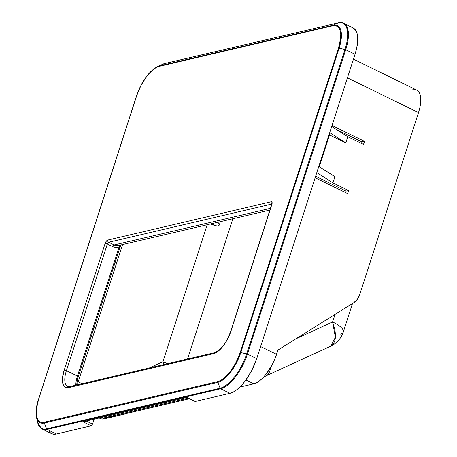 <?xml version="1.0" encoding="UTF-8"?>
<svg xmlns="http://www.w3.org/2000/svg" width="457" height="457" viewBox="0 0 457 457"><rect width="100%" height="100%" fill="white"/><g stroke="black" fill="none" stroke-linecap="round" stroke-linejoin="round"><path stroke-width="0.69" d="M343.333 331.885A23.661 6.958 -162.1 0 0 332.576 321.945L334.964 330.2L335.432 334.375L335.301 338.237L334.678 341.145L333.244 344.047L330.674 346.206L335.392 337.323L332.576 321.945A23.661 6.958 17.9 0 1 343.304 331.982A23.661 6.958 17.9 0 1 340.088 334.147M330.12 346.429L329.52 346.6M265.905 376.014A23.661 11.928 -114.7 0 0 270.464 367.788A23.661 11.928 65.3 0 1 265.808 376.06A23.661 11.928 65.3 0 1 264.643 376.459A23.661 20.325 -103.2 0 1 263.9 376.779M189.524 398.715L113.884 416.436L189.524 398.715M105.55 417.504L104.99 417.144L105.55 417.504L188.301 398.121L105.55 417.504L113.884 416.436L105.55 417.504L104.133 416.813L105.504 417.515L113.884 416.436M335.01 314.422L332.576 321.945L295.868 338.843L332.576 321.945L335.01 314.422M164.32 364.697L162.943 361.687A16.898 4.97 -162.1 0 0 167.622 363.675A16.898 4.97 17.9 0 1 162.943 361.687A16.898 8.523 -114.7 0 0 164.206 364.475M217.703 222.439L219.291 223.77L219.12 225.278L217.606 225.969L215.384 225.701A16.898 4.97 -162.1 0 1 210.546 223.959L215.384 225.701L211.408 223.759L215.384 225.701L217.606 225.969L219.4 224.804L218.583 222.965L217.481 222.336M187.559 359.008L232.864 218.732L187.559 359.008M100.163 418.469L101.757 418.966L104.39 418.812L124.607 414.076L104.39 418.812L101.54 417.424L104.39 418.812A28.728 12.036 -63.9 0 1 100.209 418.492L99.158 417.978M239.856 387.079L253.812 383.811L256.765 382.652L259.93 380.538L263.186 377.545L266.408 373.786L272.246 364.583L274.646 359.488L277.959 350.016L353.547 302.86L277.959 350.016L276.571 354.324L260.633 346.532L276.571 354.324A28.728 12.036 -63.9 0 1 253.812 383.811L239.856 387.079M319.272 166.725L334.89 176.722L319.272 166.725L330.194 132.907L319.272 166.725M345.812 142.91L330.194 132.907L345.812 142.91L347.8 136.757L363.526 144.446L364.515 141.373L361.99 141.967L361.504 143.464L361.99 141.967L336.341 129.422L361.99 141.967L364.515 141.373L332.028 125.486L364.515 141.373L363.526 144.446L347.8 136.757L331.713 126.458L347.8 136.757L345.812 142.91L329.531 134.946L345.812 142.91M353.45 59.159L416.801 90.143A28.728 12.036 -63.9 0 1 418.498 112.593L347.417 77.833L418.498 112.593L359.665 294.736L418.498 112.593L419.869 107.561L420.634 102.854L420.771 98.643L420.269 95.102L419.149 92.36L416.75 90.12M415.247 89.669L412.62 89.818M359.665 294.736A16.898 14.521 -103.2 0 1 353.547 302.86L357.248 299.444L359.665 294.736M315.627 176.253L346.103 191.157L348.628 190.563L332.902 182.874L316.815 172.575L332.902 182.874L334.89 176.722L332.902 182.874L348.628 190.563L346.103 191.157L315.627 176.253M345.618 192.648L346.103 191.157L345.618 192.648M347.634 193.637L348.628 190.563L347.634 193.637L315.147 177.75L347.634 193.637M149.285 367.971L162.943 361.687L207.175 224.747L162.943 361.687L149.285 367.971M94.153 419.155L92.56 424.085L86.253 421.006L92.56 424.085L91.223 425.821L92.56 424.085L94.153 419.155M245.94 379.961L253.812 383.811L245.94 379.961M77.41 384.811A16.898 7.084 116.1 0 1 78.221 381.835L82.071 383.72L78.221 381.835L122.556 244.575L78.221 381.835A1.691 0.497 -162.1 0 0 77.005 381.418A1.691 0.497 17.9 0 1 78.221 381.835A16.898 7.084 116.1 0 0 77.41 384.811M352.97 27.837L355.792 30.476L357.111 33.698L357.7 37.868L357.54 42.821L356.637 48.362L355.026 54.28L256.72 358.636L251.636 370.701L244.763 381.526L240.976 385.948L237.149 389.473L233.424 391.963L229.945 393.323L195.162 401.474L186.89 397.43L82.951 421.777L91.223 425.821L56.434 433.973L53.338 434.15L51.464 433.567M50.744 433.139L48.75 430.98M355.026 54.28L345.715 49.733L247.414 354.084L256.72 358.636L355.026 54.28A33.801 14.161 -63.9 0 0 353.027 27.866L343.721 23.313A33.801 14.161 116.1 0 1 345.715 49.733L355.026 54.28M229.945 393.323A33.801 14.161 -63.9 0 0 256.72 358.636L247.414 354.084A33.801 14.161 116.1 0 1 220.64 388.77L229.945 393.323L220.64 388.77L47.128 429.42L56.434 433.973L91.223 425.821L82.951 421.777L186.89 397.43L195.162 401.474L229.945 393.323M42.004 428.934A33.801 14.161 -63.9 0 0 47.128 429.42A33.801 14.161 116.1 0 1 42.21 429.043L51.515 433.59A33.801 14.161 -63.9 0 0 56.434 433.973L47.128 429.42L220.64 388.77A33.801 14.161 -63.9 0 0 247.414 354.084L345.715 49.733A1.017 0.297 -162.1 0 0 344.984 49.482L246.683 353.832A1.017 0.297 17.9 0 1 247.414 354.084A1.017 0.297 -162.1 0 0 246.683 353.832A33.504 14.036 116.1 0 1 220.143 388.216A1.017 0.868 76.8 0 0 220.64 388.77A1.017 0.868 -103.2 0 1 220.143 388.216L46.631 428.86A1.017 0.868 76.8 0 0 47.128 429.42A1.017 0.868 -103.2 0 1 46.631 428.86A33.504 14.036 116.1 0 1 37.6 422.268M121.134 244.906L119.877 247.757A1.691 0.497 -162.1 0 0 119.106 247.043L120.757 244.992L119.106 247.043L119.643 247.917M119.877 247.757L78.21 376.762A1.691 0.497 -162.1 0 0 77.444 376.042L119.106 247.043L115.981 247.528L119.106 247.043L77.444 376.042A1.691 0.497 17.9 0 1 78.21 376.762A1.691 0.497 17.9 0 1 77.976 376.916L76.93 380.767M76.342 384.371L76.279 385.074M161.801 64.591A33.504 14.036 116.1 0 1 164.617 63.569A1.017 0.868 -103.2 0 1 164.766 63.517M164.914 63.5A1.017 0.868 76.8 0 0 164.617 63.569L338.129 22.919A1.017 0.868 -103.2 0 1 338.271 22.867A1.017 0.868 76.8 0 0 338.129 22.919A33.504 14.036 116.1 0 1 344.984 49.482A1.017 0.297 17.9 0 1 345.715 49.733A33.801 14.161 -63.9 0 0 343.921 23.416M338.443 22.85A1.017 0.868 76.8 0 0 338.271 22.867L164.76 63.517L157.397 66.653A29.025 12.162 116.1 0 1 159.653 65.854L164.617 63.569A33.504 14.036 -63.9 0 0 162.018 64.494M269.881 210.06L118.586 245.5A8.449 7.261 76.8 0 1 114.176 244.958L108.663 242.261A1.691 1.451 -103.2 0 1 107.778 240.051A3.382 1.417 -63.9 0 0 105.099 243.524L64.191 370.176A21.97 9.203 -63.9 0 0 68.687 387.593A1.691 1.451 76.8 0 1 69.681 386.622L67.613 386.502A20.279 8.494 116.1 0 1 66.414 370.65L77.444 376.042L66.414 370.65L107.321 243.998L112.833 246.694L107.321 243.998A1.691 0.708 116.1 0 1 108.663 242.261L114.176 244.958L270.43 208.352L114.176 244.958A1.691 0.708 -63.9 0 0 112.833 246.694L115.981 247.528L112.833 246.694A1.691 0.708 116.1 0 1 114.176 244.958A8.449 7.261 76.8 0 0 118.649 245.489M77.444 376.042A20.279 8.494 -63.9 0 0 75.816 385.182A20.279 8.494 -63.9 0 1 77.444 376.042M240.799 352.57L246.683 353.832L344.984 49.482L339.1 48.219L240.799 352.57A29.025 12.162 116.1 0 1 217.806 382.36L220.143 388.216A33.504 14.036 -63.9 0 0 246.683 353.832L240.799 352.57L339.1 48.219L344.984 49.482A33.504 14.036 -63.9 0 0 338.129 22.919L164.617 63.569L159.653 65.854L333.164 25.204L338.129 22.919L333.164 25.204A29.025 12.162 116.1 0 1 339.1 48.219A1.017 0.297 -162.1 0 0 338.5 48.179L240.199 352.536A1.017 0.297 17.9 0 1 240.799 352.57A1.017 0.297 -162.1 0 0 240.199 352.536A28.311 11.859 116.1 0 1 217.772 381.589A1.017 0.868 76.8 0 0 217.806 382.36L44.295 423.005L46.631 428.86L220.143 388.216L217.806 382.36A29.025 12.162 -63.9 0 0 240.799 352.57M42.21 429.043L41.307 428.506L37.594 422.245A33.504 14.036 -63.9 0 0 46.631 428.86L44.295 423.005A29.025 12.162 116.1 0 1 36.469 417.275A29.025 12.162 116.1 0 1 38.354 399.995A1.017 0.297 17.9 0 1 38.331 399.886A1.017 0.297 -162.1 0 0 38.354 399.995M271.641 204.616A1.691 0.497 17.9 0 1 271.875 204.45L272.081 202.394L271.178 201.771A1.691 1.451 76.8 0 0 271.818 203.833A1.691 1.451 -103.2 0 1 271.178 201.771L107.778 240.051L106.298 241.233L105.099 243.524L64.191 370.176L62.558 377.625L62.455 380.847L62.838 383.554L63.694 385.651L64.991 387.05L66.676 387.707L68.687 387.593L213.562 353.655A21.97 9.203 -63.9 0 0 230.962 331.108L271.875 204.45A3.382 1.417 -63.9 0 0 271.178 201.771L107.778 240.051A1.691 1.451 76.8 0 0 108.663 242.261L271.784 204.05L108.663 242.261A1.691 0.708 116.1 0 0 107.321 243.998A1.691 0.497 -162.1 0 0 105.099 243.524A1.691 0.497 17.9 0 1 107.321 243.998L66.414 370.65A1.691 0.497 -162.1 0 0 64.191 370.176A1.691 0.497 17.9 0 1 66.414 370.65A20.279 8.494 116.1 0 0 67.487 386.439M36.474 417.292A29.025 12.162 -63.9 0 0 44.295 423.005L217.806 382.36A1.017 0.868 -103.2 0 1 217.772 381.589L44.266 422.234A1.017 0.868 76.8 0 0 44.295 423.005A1.017 0.868 -103.2 0 1 44.266 422.234A28.311 11.859 116.1 0 1 38.474 399.789A1.017 0.297 -162.1 0 0 38.331 399.886A1.017 0.297 17.9 0 1 38.474 399.789L136.774 95.439A1.017 0.297 -162.1 0 0 136.637 95.53A1.017 0.297 -162.1 0 0 136.66 95.644A1.017 0.297 17.9 0 1 136.637 95.53A1.017 0.297 17.9 0 1 136.774 95.439A28.311 11.859 116.1 0 1 159.202 66.385A1.017 0.868 -103.2 0 1 159.653 65.854A29.025 12.162 -63.9 0 0 157.214 66.739M332.707 25.741A1.017 0.868 -103.2 0 1 333.164 25.204L159.653 65.854A1.017 0.868 76.8 0 0 159.202 66.385L332.707 25.741A28.311 11.859 116.1 0 1 338.5 48.179A1.017 0.297 17.9 0 1 339.1 48.219A29.025 12.162 -63.9 0 0 333.164 25.204A1.017 0.868 76.8 0 0 332.707 25.741L335.301 25.586L337.477 26.432L339.145 28.243L340.248 30.945L340.745 34.435L340.614 38.582L338.5 48.179L240.199 352.536L235.943 362.641L230.185 371.712L223.804 378.362L220.685 380.447L217.772 381.589L44.266 422.234L41.673 422.388L39.496 421.543L37.828 419.732L36.72 417.03L36.229 413.539L36.36 409.392L38.474 399.789L136.774 95.439L141.03 85.333L146.788 76.262L153.169 69.613L156.288 67.527L159.202 66.385L332.707 25.741M214.539 352.684A1.691 1.451 76.8 0 0 213.562 353.655L68.687 387.593A1.691 1.451 -103.2 0 1 70.561 386.731M69.681 386.622L214.556 352.684L219.229 349.953L223.627 345.109L226.049 341.499L228.426 337.06L230.734 331.262L271.641 204.605A1.691 0.497 -162.1 0 1 271.875 204.45L230.962 331.108A1.691 0.497 -162.1 0 0 230.734 331.268A1.691 0.497 17.9 0 1 230.962 331.108L227.66 338.951L223.193 345.989L218.24 351.153L213.562 353.655A1.691 1.451 -103.2 0 1 215.436 352.793M263.82 376.865L330.679 346.2C336.878 343.218 341.082 338.477 343.304 331.982L352.496 303.511M105.281 417.475L103.996 416.847M343.721 23.313C343.813 22.816 341.996 22.667 338.271 22.867M78.21 376.762L76.553 385.011M37.594 422.245L36.469 417.275C35.497 412.631 36.12 406.833 38.331 399.886L136.637 95.53C141.733 81.3 148.656 71.675 157.397 66.653M271.641 204.605L271.824 203.491L272.309 204.005"/></g></svg>
